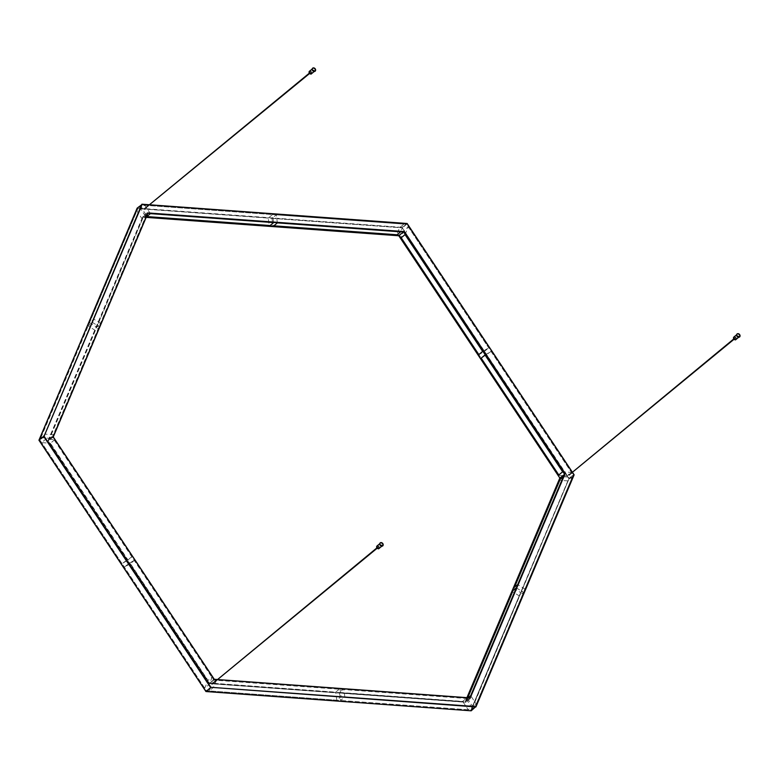 <?xml version="1.0" encoding="UTF-8"?>
<svg xmlns="http://www.w3.org/2000/svg" width="779" height="779" viewBox="0 0 779 779"><rect width="100%" height="100%" fill="white"/><g stroke="black" fill="none" stroke-linecap="round" stroke-linejoin="round"><path stroke-width="0.58" stroke-dasharray="3.9 2.92" d="M144.057 208.753L144.699 209.6L144.057 208.753M211.742 684.322L211.576 683.504L212.258 684.322L211.742 684.322M569.254 475.005L568.446 474.557L569.254 475.005M39.125 440.281L205.958 691.392L470.896 710.662L569.001 478.832L402.168 227.731L137.231 208.46L39.047 440.271M569.001 478.832L471.188 710.808M402.168 227.731L569.391 478.744L574.026 474.762M407.144 223.592L402.392 227.39L137.182 208.1M147.913 213.28L143.19 217.146L48.522 440.856L209.522 683.164L465.18 701.762L466.923 697.653L465.229 702.122L209.298 683.504L214.274 679.278M53.254 436.961L48.132 440.943L142.898 216.99L146.179 217.36M101.046 323.665L146.695 215.812L142.401 219.337L96.762 327.19L101.046 323.665L93.86 319.156L89.566 322.691L96.762 327.19M54.024 434.789L99.663 326.937L95.369 330.471L49.729 438.324L54.024 434.789L45.201 434.146L40.907 437.681L49.729 438.324M54.725 439.716L50.431 443.251L128.048 560.072L132.342 556.537L54.725 439.716L45.903 439.074L41.608 442.608L50.431 443.251M134.699 560.082L130.405 563.616L208.022 680.437L212.316 676.902L134.699 560.082L128.652 563.626L124.358 567.161L130.405 563.616M142.898 216.99L398.799 235.755M398.829 235.609L559.819 478.102M469.893 697.867L465.18 701.762M468.189 697.741L466.387 699.23L467.049 697.663M216.718 679.658L212.424 683.193L335.681 692.161L339.975 688.626L216.718 679.658L213.446 687.39L209.162 690.915L212.424 683.193M466.972 697.867L343.714 688.899L339.43 692.434L462.687 701.402L466.972 697.867L472.532 706.232L468.237 709.766L462.687 701.402M403.619 231.412L147.241 212.764L52.3 437.107L213.748 680.096L470.127 698.744L565.067 474.401L403.619 231.412L399.325 234.946L396.628 234.742L399.627 227.653L403.921 224.118L400.649 231.85M405.051 234.606L408.323 226.874L404.028 230.409L400.766 238.131M273.828 225.813L269.261 225.482L268.21 218.091L272.504 214.566L273.653 222.609M277.392 222.882L276.253 214.838L271.959 218.363L273.098 226.407M132.342 556.537L122.001 563.606L128.048 560.072M212.316 676.902L209.045 684.624L204.75 688.159L208.022 680.437M339.43 692.434L340.569 700.477L344.863 696.942L343.714 688.899M339.975 688.626L341.124 696.669L336.83 700.204L335.681 692.161M95.369 330.471L88.183 325.963L92.467 322.438L99.663 326.937M142.401 219.337L136.841 210.973L141.135 207.448L146.695 215.812M150.396 213.641L144.836 205.276L140.541 208.811L146.101 217.175M478.374 354.951L484.421 351.417L488.715 347.882L482.668 351.426M485.025 354.971L491.072 351.426L481.227 358.213L478.822 354.591M558.348 475.317L567.18 475.959L571.474 472.434L562.642 471.792M209.045 684.624L128.652 563.626M204.75 688.159L124.358 567.161M341.124 696.669L213.446 687.39M336.83 700.204L209.162 690.915M468.237 709.766L340.569 700.477M472.532 706.232L344.863 696.942M144.836 205.276L272.504 214.566M140.541 208.811L268.21 218.091M89.566 322.691L136.841 210.973M93.86 319.156L141.135 207.448M40.907 437.681L88.183 325.963M45.201 434.146L92.467 322.438M491.072 351.426L571.474 472.434M126.295 560.082L45.903 439.074M276.253 214.838L403.921 224.118M486.787 354.961L567.18 475.959M404.028 230.409L484.421 351.417M408.323 226.874L488.715 347.882M122.001 563.606L41.608 442.608M271.959 218.363L399.627 227.653M516.321 587.843L523.507 592.352L519.223 595.877L512.611 591.748L514.549 587.162M513.41 588.096L520.606 592.605L524.9 589.07L517.704 584.571M563.344 476.719L572.176 477.361L567.881 480.886L520.606 592.605M567.881 480.886L559.77 480.302L560.773 477.936L558.796 474.956M466.387 699.23L471.947 707.595L476.232 704.06L470.682 695.696M519.223 595.877L471.947 707.595M572.176 477.361L524.9 589.07M523.507 592.352L476.232 704.06M573.169 474.995L475.239 706.426L210.749 687.185L44.199 436.513L142.129 205.081L406.619 224.313L573.169 474.995L568.884 478.52L470.944 709.961L206.454 690.72L39.904 440.047L137.844 208.606L402.324 227.848L568.884 478.52M406.619 224.313L402.324 227.848M401.204 237.77L399.325 234.946M565.067 474.401L560.773 477.936M142.129 205.081L137.844 208.606M147.241 212.764L142.947 216.289L48.006 440.632L209.454 683.631L465.842 702.278L467.77 697.711M146.822 216.572L142.947 216.289M44.199 436.513L39.904 440.047M52.3 437.107L48.006 440.632M210.749 687.185L206.454 690.72M213.748 680.096L209.454 683.631M475.239 706.426L470.944 709.961M470.127 698.744L465.842 702.278M739.495 335.759A1.607 1.285 50.6 0 0 737.07 334.425A1.607 1.285 50.6 0 0 739.105 336.898A1.607 1.285 50.6 0 0 739.495 335.759M735.493 338.359A0.711 0.565 50.6 0 0 734.412 337.765A0.711 0.565 50.6 0 0 735.318 338.855A0.711 0.565 50.6 0 0 735.493 338.359M733.594 338.563A0.711 0.565 -129.4 0 1 734.831 338.894A0.711 0.565 -129.4 0 1 734.373 339.508M315.057 69.983A1.607 1.285 50.6 0 0 312.632 68.649A1.607 1.285 50.6 0 0 314.667 71.123A1.607 1.285 50.6 0 0 315.057 69.983M311.055 72.574A0.711 0.565 50.6 0 0 309.984 71.98A0.711 0.565 50.6 0 0 310.889 73.08A0.711 0.565 50.6 0 0 311.055 72.574M309.156 72.788A0.711 0.565 -129.4 0 1 310.393 73.119A0.711 0.565 -129.4 0 1 309.935 73.732M382.616 544.706A1.607 1.285 50.6 0 0 380.201 543.372A1.607 1.285 50.6 0 0 382.236 545.845A1.607 1.285 50.6 0 0 382.616 544.706M378.623 547.296A0.711 0.565 50.6 0 0 377.542 546.702A0.711 0.565 50.6 0 0 378.448 547.803A0.711 0.565 50.6 0 0 378.623 547.296M376.724 547.51A0.711 0.565 -129.4 0 1 377.961 547.841A0.711 0.565 -129.4 0 1 377.494 548.455M150.006 204.819L149.393 204.77M209.298 683.504L48.132 440.943M559.994 478.17L465.229 702.122M149.247 204.896L149.86 204.935M216.805 679.619L217.419 679.658M739.729 335.778A1.87 1.5 50.6 0 0 736.447 335.545A1.87 1.5 50.6 0 0 739.729 335.778M736.992 334.035A1.957 1.568 -129.4 0 1 739.466 337.044M736.194 338.407A1.509 1.207 50.6 0 0 733.545 338.213A1.509 1.207 50.6 0 0 736.194 338.407M733.886 337.034A1.607 1.285 -129.4 0 1 735.931 339.517M315.291 70.003A1.87 1.5 50.6 0 0 312.019 69.769A1.87 1.5 50.6 0 0 315.291 70.003M312.554 68.26A1.957 1.568 -129.4 0 1 315.037 71.269M311.756 72.632A1.509 1.207 50.6 0 0 309.107 72.437A1.509 1.207 50.6 0 0 311.756 72.632M309.458 71.259A1.607 1.285 -129.4 0 1 311.493 73.732M382.849 544.725A1.87 1.5 50.6 0 0 379.577 544.482A1.87 1.5 50.6 0 0 382.849 544.725M380.123 542.982A1.957 1.568 -129.4 0 1 382.596 545.991M379.324 547.355A1.509 1.207 50.6 0 0 376.666 547.16A1.509 1.207 50.6 0 0 379.324 547.355M377.017 545.982A1.607 1.285 -129.4 0 1 379.052 548.455M144.68 208.236L144.018 208.782M145.352 209.064L144.699 209.6M212.239 682.959L211.576 683.504M212.92 683.787L212.258 684.322M569.108 474.012L568.446 474.557M569.79 474.839L569.128 475.385M149.422 204.75L150.035 204.799M146.17 217.39L143.122 217.166M737.07 334.425L736.408 334.97M739.105 336.898L738.443 337.443M734.412 337.765L733.75 338.3M735.318 338.855L734.655 339.401M312.632 68.649L311.97 69.195M314.667 71.123L314.005 71.668M309.984 71.98L309.321 72.525M310.889 73.08L310.227 73.625M380.201 543.372L379.539 543.917M382.236 545.845L381.574 546.391M377.542 546.702L376.88 547.248M378.448 547.803L377.786 548.348"/><path stroke-width="1.17" d="M213.018 683.29L212.404 683.777L212.745 682.959M39.047 440.271L137.143 208.188M205.938 691.45L38.979 440.164L43.682 436.289L210.69 687.653L205.977 691.518L471.188 710.808L205.938 691.538L38.96 440.232M475.94 706.845L574.123 474.81L475.852 706.582L210.914 687.312L44.072 436.211L142.177 204.38L137.182 208.1M44.072 436.211L141.885 204.225M475.852 706.582L471.188 710.808M149.86 204.935L407.115 223.651L150.006 204.819M210.914 687.312L475.891 706.942M217.419 679.658L470.175 698.042L564.95 474.099L403.785 231.538L147.854 212.92L53.079 436.863L214.244 679.434L53.225 436.99L147.893 213.271L53.264 436.941L214.274 679.278L216.981 679.473M470.175 698.042L217.575 679.541L469.951 697.877M564.95 474.099L559.848 478.053L398.858 235.745L146.179 217.36M403.785 231.538L398.809 235.764L146.17 217.39M146.345 216.971L150.396 213.641L273.653 222.609L269.359 226.144L146.257 217.185M400.649 231.85L396.355 235.375L273.098 226.407L277.392 222.882L400.649 231.85M398.799 235.764L559.848 478.053L466.923 697.653L559.819 478.082M468.189 697.741L470.682 695.696L516.321 587.843L512.027 591.378L467.049 697.663M513.41 588.096L559.049 480.244L563.344 476.719L517.704 584.571L513.41 588.096M396.355 235.375L396.628 234.742L273.828 225.813M405.051 234.606L400.766 238.131L478.374 354.951L482.668 351.426L405.051 234.606M269.359 226.144L269.261 225.482L146.822 216.572M480.731 358.506L558.348 475.317L562.642 471.792L485.025 354.971L480.731 358.506L481.227 358.213L558.796 474.956M467.77 697.711L512.611 591.748L512.027 591.378M514.549 587.162L559.77 480.302L559.049 480.244M478.822 354.591L401.204 237.77M733.652 339.031L569.274 474.839M740.05 335.583A1.957 1.568 50.6 0 0 737.09 333.948A1.957 1.568 50.6 0 0 739.583 336.966A1.957 1.568 50.6 0 0 740.05 335.583M734.373 339.508A0.711 0.565 -129.4 0 1 733.594 338.563M144.582 208.733L309.487 73.586M376.783 547.978L212.404 683.787L377.055 548.309M315.612 69.808A1.957 1.568 50.6 0 0 312.652 68.172A1.957 1.568 50.6 0 0 315.144 71.191A1.957 1.568 50.6 0 0 315.612 69.808M309.935 73.732A0.711 0.565 -129.4 0 1 309.156 72.788M383.18 544.531A1.957 1.568 50.6 0 0 380.22 542.885A1.957 1.568 50.6 0 0 382.703 545.913A1.957 1.568 50.6 0 0 383.18 544.531M377.494 548.455A0.711 0.565 -129.4 0 1 376.724 547.51M574.026 474.762L572.38 472.288M572.146 471.928L407.144 223.592M149.393 204.77L142.041 204.234M142.177 204.38L149.247 204.896M407.115 223.651L572.098 471.967M572.341 472.327L573.948 474.752M214.244 679.434L216.805 679.619M216.952 679.492L214.283 679.298M147.913 213.28L403.561 231.869L564.551 474.177L469.893 697.867M739.466 337.044A1.957 1.568 -129.4 0 1 736.992 334.035M733.506 338.174A1.607 1.285 -129.4 0 1 733.886 337.034L733.497 338.193C734.587 339.848 735.395 340.287 735.931 339.517A1.607 1.285 -129.4 0 1 733.506 338.174M315.037 71.269A1.957 1.568 -129.4 0 1 312.554 68.26M309.068 72.398A1.607 1.285 -129.4 0 1 309.458 71.259L309.059 72.418A1.607 1.285 -129.4 0 0 311.493 73.732C310.967 74.511 310.149 74.063 309.059 72.418M382.596 545.991A1.957 1.568 -129.4 0 1 380.123 542.982M376.637 547.121A1.607 1.285 -129.4 0 1 377.017 545.982L376.627 547.14C377.718 548.786 378.526 549.234 379.052 548.455A1.607 1.285 -129.4 0 1 376.637 547.121M38.95 440.193L137.153 208.139M574.123 474.849L475.92 706.904M141.953 204.205L149.422 204.75M150.035 204.799L407.135 223.495M407.144 223.505L572.185 471.899M572.419 472.259L574.123 474.81M569.283 474.839L733.925 339.362M739.583 336.966L736.398 335.525L737.09 333.948M736.408 334.97L733.886 337.034M738.443 337.443L735.931 339.517M144.573 208.733L309.214 73.255M315.144 71.191L311.97 69.74L312.652 68.172M311.97 69.195L309.458 71.259M314.005 71.668L311.493 73.732M382.703 545.913L379.529 544.463L380.22 542.885M379.539 543.917L377.017 545.982M381.574 546.391L379.052 548.455"/></g></svg>
